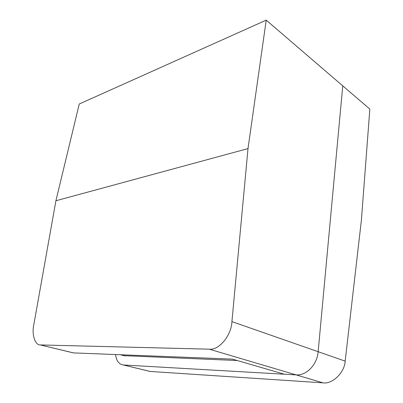 <?xml version="1.0" encoding="UTF-8"?>
<svg xmlns="http://www.w3.org/2000/svg" width="403" height="403" viewBox="0 0 403 403"><rect width="100%" height="100%" fill="white"/><g stroke="black" fill="none" stroke-linecap="round" stroke-linejoin="round"><path stroke-width="0.6" d="M124.048 355.683L237.291 360.524M266.222 20.15L248.006 148.596L55.911 200.759L79.245 104.014L266.222 20.15L342.757 85.854L318.143 351.703L342.757 85.854L369.838 109.102L361.395 220.134L345.164 361.128C344.706 372.473 332.284 384.477 322.964 382.84L150.309 371.465L148.183 370.987M115.535 354.544C116.371 360.791 118.95 364.267 123.268 364.967L150.309 371.465M322.964 382.84L296.109 374.891C306.381 375.823 317.201 364.619 318.143 351.703C317.201 364.619 306.381 375.823 296.109 374.891L123.489 364.982M55.911 200.759L33.741 325.065C31.646 334.48 35.056 345.341 40.376 344.938L73.472 352.897L232.455 359.118L284.266 374.211L296.109 374.891L209.228 349.169L40.587 344.948M209.228 349.169C218.748 350.66 231.508 335.447 231.921 321.629L345.164 361.128M248.006 148.596L231.921 321.629M73.472 352.897L71.437 352.444M120.477 354.736L125.192 355.935M120.296 354.731L124.985 355.92M123.268 364.967L150.087 371.45M40.376 344.938L73.255 352.882"/></g></svg>

